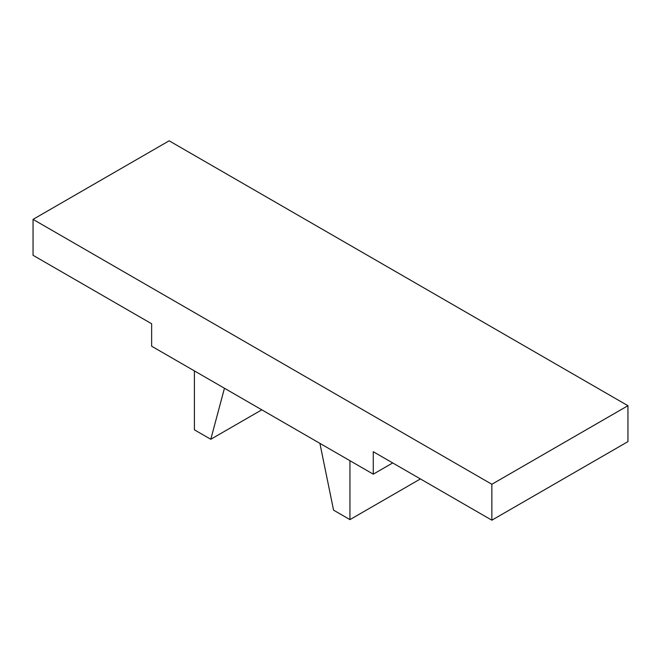<?xml version="1.0" encoding="UTF-8"?>
<svg xmlns="http://www.w3.org/2000/svg" width="661" height="661" viewBox="0 0 661 661"><rect width="100%" height="100%" fill="white"/><g stroke="black" fill="none" stroke-linecap="round" stroke-linejoin="round"><path stroke-width="0.99" d="M151.642 346.215L373.267 474.168L373.267 451.719L491.858 520.19L491.858 484.273L33.05 219.378L33.05 255.295L151.642 323.766L151.642 346.215M33.05 219.378L169.142 140.81L627.95 405.705L491.858 484.273M491.858 520.19L627.95 441.622L627.95 405.705M194.408 370.912L194.408 429.824L210.785 439.276L261.806 409.82M319.899 443.357L333.565 510.16L349.942 519.612L420.404 478.936M224.451 388.255L210.785 439.276M349.942 460.7L349.942 519.612M392.708 462.948L373.267 474.168"/></g></svg>

